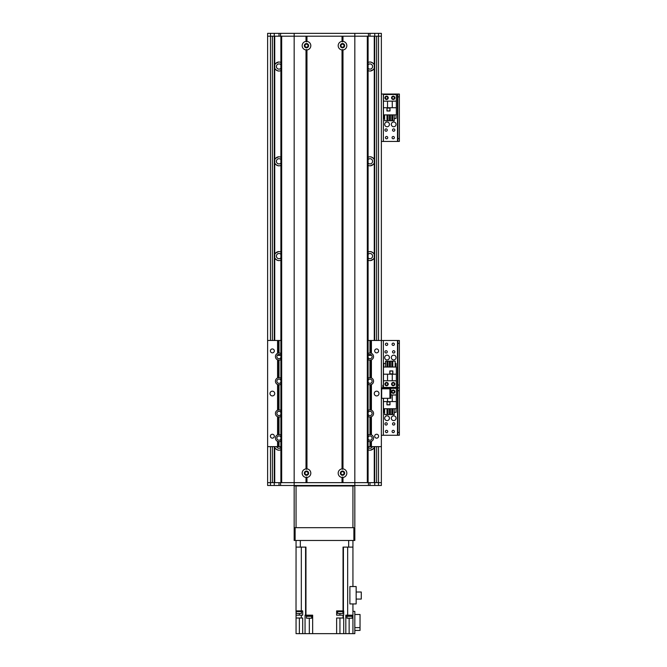 <?xml version="1.0" encoding="UTF-8"?>
<svg xmlns="http://www.w3.org/2000/svg" width="667" height="667" viewBox="0 0 667 667"><rect width="100%" height="100%" fill="white"/><g stroke="black" fill="none" stroke-linecap="round" stroke-linejoin="round"><path stroke-width="1" d="M368.101 449.766A4.502 4.502 0 0 0 374.262 447.123L374.262 482.65M374.262 36.193L374.262 65.083A4.502 4.502 0 0 0 368.101 62.44M368.101 70.61A4.502 4.502 0 0 0 374.262 67.967L374.262 159.872A4.502 4.502 0 0 0 368.101 157.229M368.101 165.399A4.502 4.502 0 0 0 374.262 162.756L374.262 254.661A4.502 4.502 0 0 0 368.101 252.018M368.101 260.188A4.502 4.502 0 0 0 374.262 257.545L374.262 340.47M368.442 355.119A4.502 4.502 0 0 0 371.544 355.119L370.485 355.369M280.89 62.44A4.502 4.502 0 0 0 274.729 65.083L274.729 36.193M274.729 482.65L274.729 447.123A4.502 4.502 0 0 0 280.89 449.766M274.729 340.47L274.729 257.545A4.502 4.502 0 0 0 280.89 260.188M280.89 252.018A4.502 4.502 0 0 0 274.729 254.661L274.729 162.756A4.502 4.502 0 0 0 280.89 165.399M280.89 157.229A4.502 4.502 0 0 0 274.729 159.872L274.729 67.967A4.502 4.502 0 0 0 280.89 70.61M278.506 355.369L277.447 355.119A4.502 4.502 0 0 0 280.549 355.119M370.418 355.378L371.694 355.061M374.395 446.632L374.262 447.123M370.418 450.167L373.295 448.749M371.694 449.85C375.729 447.157 371.185 450.458 370.385 450.167L370.102 450.183M374.262 65.083L374.262 67.967M374.262 159.872L374.262 162.756M374.262 254.661L374.262 257.545M274.729 67.967L274.729 65.083M278.573 62.048L275.704 63.448M277.297 62.356C273.253 65.058 277.805 61.748 278.606 62.039L278.889 62.023M278.889 71.027L278.606 71.01C277.805 71.302 273.253 67.992 277.297 70.694L278.573 71.01M275.704 69.601L277.297 70.694M274.729 447.123L274.596 446.632M274.729 257.545L274.729 254.661M274.729 162.756L274.729 159.872M280.89 64.741A2.61 2.61 0 0 0 276.388 66.525A2.61 2.61 0 0 0 280.89 68.317M368.101 68.317A2.61 2.61 0 0 0 371.819 68.384A2.61 2.61 0 0 0 371.819 64.666A2.61 2.61 0 0 0 368.101 64.741M370.418 71.01L373.295 69.593M371.694 70.694C375.729 67.992 371.185 71.302 370.385 71.01L370.102 71.027M370.102 62.023L370.385 62.039C371.185 61.748 375.729 65.058 371.694 62.356L370.418 62.048M373.295 63.465L371.694 62.356M280.89 159.53A2.61 2.61 0 0 0 276.388 161.314A2.61 2.61 0 0 0 280.89 163.107M278.573 156.837L275.704 158.237M277.297 157.145C273.253 159.847 277.805 156.537 278.606 156.828L278.889 156.812M278.889 165.816L278.606 165.8C277.805 166.091 273.253 162.781 277.297 165.483L278.573 165.8M275.704 164.39L277.297 165.483M368.101 163.107A2.61 2.61 0 0 0 371.819 163.173A2.61 2.61 0 0 0 371.819 159.455A2.61 2.61 0 0 0 368.101 159.53M370.418 165.8L373.295 164.382M371.694 165.483C375.729 162.781 371.185 166.091 370.385 165.8L370.102 165.816M370.102 156.812L370.385 156.828C371.185 156.537 375.729 159.847 371.694 157.145L370.418 156.837M373.295 158.254L371.694 157.145M280.89 254.319A2.61 2.61 0 0 0 276.388 256.103A2.61 2.61 0 0 0 280.89 257.896M278.573 251.626L275.704 253.026M277.297 251.934C273.253 254.636 277.805 251.326 278.606 251.617L278.889 251.601M278.889 260.605L278.606 260.589C277.805 260.88 273.253 257.57 277.297 260.272L278.573 260.589M275.704 259.18L277.297 260.272M368.101 257.896A2.61 2.61 0 0 0 371.819 257.962A2.61 2.61 0 0 0 371.819 254.244A2.61 2.61 0 0 0 368.101 254.319M370.418 260.589L373.295 259.171M371.694 260.272C375.729 257.579 371.185 260.88 370.385 260.589L370.102 260.605M370.102 251.601L370.385 251.617C371.185 251.326 375.729 254.636 371.694 251.934L370.418 251.626M373.295 253.043L371.694 251.934M277.297 355.061L278.573 355.378M276.572 446.632A2.61 2.61 0 0 0 280.89 447.474M278.889 450.183L278.606 450.167C277.805 450.458 273.253 447.148 277.297 449.85L278.573 450.167M275.704 448.758L277.297 449.85M368.101 447.474A2.61 2.61 0 0 0 372.419 446.632M267.625 36.193L267.625 33.35L274.254 33.35L274.254 36.193L267.625 36.193L267.625 482.65L294.164 482.65L294.164 36.193L274.254 36.193L274.254 340.47M374.737 446.632L374.737 482.65L381.366 482.65L381.366 398.291L390.845 398.291L390.845 388.811L381.366 388.811L381.366 36.193L374.737 36.193L374.737 340.47M274.254 446.632L274.254 485.493L267.625 485.493L267.625 482.65L267.625 485.493M340.97 473.17A1.534 1.534 0 0 1 343.272 471.844A1.534 1.534 0 0 1 343.272 474.504A1.534 1.534 0 0 1 340.97 473.17M304.952 473.17A1.534 1.534 0 0 1 307.254 471.844A1.534 1.534 0 0 1 307.254 474.504A1.534 1.534 0 0 1 304.952 473.17M344.039 45.673A1.534 1.534 0 0 1 341.737 47.007A1.534 1.534 0 0 1 341.737 44.339A1.534 1.534 0 0 1 344.039 45.673M308.021 45.673A1.534 1.534 0 0 1 305.719 47.007A1.534 1.534 0 0 1 305.719 44.339A1.534 1.534 0 0 1 308.021 45.673M381.366 36.193L381.366 33.35L274.254 33.35M278.998 36.193L278.998 33.35M374.737 33.35L374.737 36.193L294.164 36.193L294.164 33.35M342.98 41.387A4.31 4.31 -90 0 1 342.98 49.958L342.505 49.508L342.029 49.958A4.31 4.31 0 0 1 342.029 41.387L342.505 41.838L342.98 41.387L342.98 36.193L367.317 36.193L367.317 482.65L354.827 482.65L354.827 33.35M369.993 36.193L369.993 33.35M391.321 357.554A2.368 2.368 0 0 1 394.872 355.503A2.368 2.368 0 0 1 394.872 359.605A2.368 2.368 0 0 1 391.321 357.554M384.684 357.554A2.368 2.368 0 0 1 388.244 355.503A2.368 2.368 0 0 1 388.244 359.605A2.368 2.368 0 0 1 384.684 357.554M394.856 351.868A1.167 1.167 0 0 1 393.105 352.876A1.167 1.167 0 0 1 393.105 350.859A1.167 1.167 0 0 1 394.856 351.868M394.38 344.28A1.167 1.167 0 0 1 392.638 345.289A1.167 1.167 0 0 1 392.638 343.272A1.167 1.167 0 0 1 394.38 344.28M387.744 384.092A1.167 1.167 0 0 1 386.001 385.101A1.167 1.167 0 0 1 386.001 383.083A1.167 1.167 0 0 1 387.744 384.092M394.38 384.092A1.167 1.167 0 0 1 392.638 385.101A1.167 1.167 0 0 1 392.638 383.083A1.167 1.167 0 0 1 394.38 384.092M387.744 344.28A1.167 1.167 0 0 1 386.001 345.289A1.167 1.167 0 0 1 386.001 343.272A1.167 1.167 0 0 1 387.744 344.28M387.277 351.868A1.167 1.167 0 0 1 385.526 352.876A1.167 1.167 0 0 1 385.526 350.859A1.167 1.167 0 0 1 387.277 351.868M382.883 385.276L382.883 387.886M399.375 385.042L397.865 385.042L397.865 387.886L399.375 387.886L399.375 340.487L397.865 340.487L397.865 343.338L399.375 343.338M397.865 385.042L397.865 343.338M381.366 340.487L399.375 340.487M383.358 388.811L383.358 387.886L381.366 387.886L397.865 387.886L397.865 390.729L399.375 390.729L399.375 387.886L397.482 387.886L397.482 340.487M306.011 49.958A4.31 4.31 0 0 1 306.011 41.387L306.487 41.838L306.962 41.387A4.31 4.31 0 0 1 306.962 49.958L306.487 49.508L306.011 49.958L306.011 468.884L306.487 469.335L306.962 468.884A4.31 4.31 0 0 1 306.962 477.455L306.487 477.013L306.011 477.455A4.31 4.31 0 0 1 306.011 468.884M308.621 45.673A2.134 2.134 0 0 0 305.419 43.822A2.134 2.134 0 0 0 305.419 47.524A2.134 2.134 0 0 0 308.621 45.673M308.621 473.17A2.134 2.134 0 0 0 305.419 471.327A2.134 2.134 0 0 0 305.419 475.021A2.134 2.134 0 0 0 308.621 473.17M342.029 477.455A4.31 4.31 0 0 1 342.029 468.884L342.505 469.335L342.98 468.884A4.31 4.31 -90 0 1 342.98 477.455L342.505 477.013L342.029 477.455L342.029 482.65L306.962 482.65L306.962 477.455M344.639 473.17A2.134 2.134 0 0 0 341.437 471.327A2.134 2.134 0 0 0 341.437 475.021A2.134 2.134 0 0 0 344.639 473.17M344.639 45.673A2.134 2.134 0 0 0 341.437 43.822A2.134 2.134 0 0 0 341.437 47.524A2.134 2.134 0 0 0 344.639 45.673M306.011 41.387L306.011 36.193L281.674 36.193L281.674 482.65L354.827 482.65L342.98 482.65L342.98 477.455M306.011 477.455L306.011 482.65L294.164 482.65L294.164 485.493L274.254 485.493M306.487 41.838L306.487 36.193M306.487 482.65L306.487 477.013M306.962 41.387L306.962 36.193L342.029 36.193L342.029 41.387M342.505 41.838L342.505 36.193M342.505 469.335L342.505 49.508M342.029 468.884L342.029 49.958M342.98 468.884L342.98 49.958M368.101 482.65L368.101 36.193M342.505 482.65L342.505 477.013M306.962 468.884L306.962 49.958M306.487 469.335L306.487 49.508M280.89 36.193L280.89 482.65L280.89 36.193M368.101 353.577A3.552 3.552 0 0 1 369.993 353.026L370.944 353.151L370.944 340.47L381.366 340.47L381.366 446.632L368.101 446.632M370.66 441.587A3.552 3.552 0 0 0 370.944 441.529L369.993 441.654A3.552 3.552 0 0 1 368.101 441.104M368.101 435.092A3.552 3.552 0 0 1 369.993 434.542L370.944 434.676A3.552 3.552 0 0 0 370.66 434.609M370.66 416.942A3.552 3.552 0 0 0 370.944 416.883L369.993 417.008A3.552 3.552 0 0 1 368.101 416.458M368.101 410.447A3.552 3.552 0 0 1 369.993 409.897L370.944 410.03A3.552 3.552 0 0 0 370.66 409.963M370.66 384.717A3.552 3.552 0 0 0 370.944 384.651L369.993 384.784A3.552 3.552 0 0 1 368.101 384.234M368.101 378.222A3.552 3.552 0 0 1 369.993 377.672L370.944 377.797A3.552 3.552 0 0 0 370.66 377.739M370.66 360.072A3.552 3.552 0 0 0 370.944 360.005L369.993 360.138A3.552 3.552 0 0 1 368.101 359.588M368.101 340.47L370.944 340.47M280.89 446.632L267.625 446.632L267.625 340.47L280.89 340.47M278.322 353.093A3.552 3.552 0 0 0 278.047 353.151L278.998 353.026A3.552 3.552 0 0 1 280.89 353.577M280.89 359.588A3.552 3.552 0 0 1 278.998 360.138L278.047 360.005A3.552 3.552 0 0 0 278.322 360.072M278.322 377.739A3.552 3.552 0 0 0 278.047 377.797L278.998 377.672A3.552 3.552 0 0 1 280.89 378.222M280.89 384.234A3.552 3.552 0 0 1 278.998 384.784L278.047 384.651A3.552 3.552 0 0 0 278.998 384.784L278.998 409.897A3.552 3.552 0 0 1 280.89 410.447M280.89 416.458A3.552 3.552 0 0 1 278.998 417.008L278.047 416.883A3.552 3.552 0 0 0 278.322 416.942M278.322 434.609A3.552 3.552 0 0 0 278.047 434.676L278.998 434.542A3.552 3.552 0 0 1 280.89 435.092M280.89 441.104A3.552 3.552 0 0 1 278.998 441.654L278.047 441.529A3.552 3.552 0 0 0 278.322 441.587M274.729 393.547A2.368 2.368 0 0 1 271.177 395.598A2.368 2.368 0 0 1 271.177 391.496A2.368 2.368 0 0 1 274.729 393.547M378.998 393.547A2.368 2.368 0 0 1 375.446 395.598A2.368 2.368 0 0 1 375.446 391.496A2.368 2.368 0 0 1 378.998 393.547M274.32 350.892A1.959 1.959 0 0 1 271.377 352.593A1.959 1.959 0 0 1 271.377 349.2A1.959 1.959 0 0 1 274.32 350.892M378.589 436.201A1.959 1.959 0 0 1 375.646 437.902A1.959 1.959 0 0 1 375.646 434.509A1.959 1.959 0 0 1 378.589 436.201M378.589 350.892A1.959 1.959 0 0 1 375.646 352.593A1.959 1.959 0 0 1 375.646 349.2A1.959 1.959 0 0 1 378.589 350.892M274.32 436.201A1.959 1.959 0 0 1 271.377 437.902A1.959 1.959 0 0 1 271.377 434.509A1.959 1.959 0 0 1 274.32 436.201M278.322 409.963A3.552 3.552 0 0 0 278.047 410.03L278.047 384.651L277.572 384.484A3.552 3.552 0 0 1 277.572 377.972L278.047 377.797L278.047 360.005L277.572 359.838A3.552 3.552 0 0 1 277.572 353.327L278.047 353.151L278.047 340.47M280.89 355.603A2.134 2.134 0 0 0 277.655 354.927A2.134 2.134 0 0 0 277.655 358.237A2.134 2.134 0 0 0 280.89 357.562M368.101 382.199A2.134 2.134 0 0 0 372.128 381.224A2.134 2.134 0 0 0 368.101 380.248M370.66 353.093A3.552 3.552 0 0 1 370.944 353.151L371.419 353.327A3.552 3.552 0 0 1 371.419 359.838L370.944 360.005L370.944 377.797L371.419 377.972A3.552 3.552 0 0 1 371.419 384.484L370.944 384.651L370.944 410.03L371.419 410.197A3.552 3.552 0 0 1 371.419 416.717L370.944 416.883L370.944 434.676L371.419 434.842A3.552 3.552 0 0 1 371.419 441.354L370.944 441.529L370.944 446.632M278.047 446.632L278.047 441.529L277.572 441.354A3.552 3.552 0 0 1 277.572 434.842L278.047 434.676L278.047 416.883L277.572 416.717A3.552 3.552 0 0 1 277.572 410.197L278.998 409.897M280.89 412.481A2.134 2.134 0 0 0 277.655 411.797A2.134 2.134 0 0 0 277.655 415.107A2.134 2.134 0 0 0 280.89 414.432M368.101 439.078A2.134 2.134 0 0 0 372.128 438.102A2.134 2.134 0 0 0 368.101 437.127M368.101 414.432A2.134 2.134 0 0 0 372.128 413.457A2.134 2.134 0 0 0 368.101 412.481M280.89 437.127A2.134 2.134 0 0 0 277.655 436.443A2.134 2.134 0 0 0 277.655 439.753A2.134 2.134 0 0 0 280.89 439.078M368.101 357.562A2.134 2.134 0 0 0 372.128 356.578A2.134 2.134 0 0 0 368.101 355.603M280.89 380.248A2.134 2.134 0 0 0 277.655 379.573A2.134 2.134 0 0 0 277.655 382.883A2.134 2.134 0 0 0 280.89 382.199M371.419 340.47L371.419 353.327M371.419 359.838L371.419 377.972M371.419 384.484L371.419 410.197M371.419 416.717L371.419 434.842M371.419 441.354L371.419 446.632M277.572 446.632L277.572 441.354M277.572 377.972L277.572 359.838M277.572 434.842L277.572 416.717M277.572 410.197L277.572 384.484M277.572 353.327L277.572 340.47M384.926 384.092A1.659 1.659 0 0 1 387.41 382.658A1.659 1.659 0 0 1 387.41 385.534A1.659 1.659 0 0 1 384.926 384.092M391.562 384.092A1.659 1.659 0 0 1 394.047 382.658A1.659 1.659 0 0 1 394.047 385.534A1.659 1.659 0 0 1 391.562 384.092M396.348 374.187L396.348 367.033L383.45 367.033L383.45 387.41L396.348 387.41L396.348 374.187L392.271 374.187L392.271 380.774L396.348 380.774M392.838 370.919L389.803 370.919L389.803 373.954L392.838 373.954L392.838 370.919M395.172 363.432L396.065 363.432L396.065 367.033M385.576 363.432L383.742 363.432L383.742 367.033M387.002 363.432L387.986 363.432M389.403 363.432L390.395 363.432M391.812 363.432L392.796 363.432M385.576 367.033L385.576 361.155L387.002 361.155L387.002 367.033M387.986 367.033L387.986 361.155L389.403 361.155L389.403 367.033M390.395 367.033L390.395 361.155L391.812 361.155L391.812 367.033M392.796 367.033L392.796 361.155L395.172 361.155L395.172 367.033M383.45 374.187L392.271 374.187M392.271 380.774L383.45 380.774M387.527 374.187L387.527 380.774M392.746 373.853L392.746 371.01L389.903 371.01L389.903 373.853L392.746 373.853M302.776 485.968L302.776 485.493M346.215 485.493L346.215 485.968M351.984 485.493L351.984 485.968M296.056 485.493L296.056 485.968L352.935 485.968L352.935 485.493M297.007 485.968L297.007 485.493M295.114 527.672L294.164 527.672L294.164 540.47L295.114 540.47L295.114 527.672L353.877 527.672L353.877 540.47L295.114 540.47M353.877 540.47L354.827 540.47L354.827 527.672L353.877 527.672M381.366 482.65L381.366 485.493L294.164 485.493M354.827 485.493L354.827 482.65L374.737 482.65L374.737 485.493M369.993 482.65L369.993 485.493M278.998 482.65L278.998 485.493M267.625 482.65L267.625 485.451M354.827 524.829L354.827 520.093M354.827 493.555L354.827 488.811M354.827 526.73L354.827 486.918M354.827 485.968L352.935 485.968L352.935 527.672L296.056 527.672L296.056 485.968L294.164 485.968L294.164 527.672M296.056 540.47L296.056 547.107L300.325 547.107L300.325 540.47M302.693 633.65L296.056 633.65L296.056 618.009L302.693 618.009L302.693 633.65L305.052 633.65L305.052 615.166L305.953 615.166L305.953 547.107L300.325 547.107M352.935 540.47L352.935 547.107L343.038 547.107L343.038 610.897L336.627 610.897L336.627 615.166L343.038 615.166L343.038 618.009L336.627 618.009L336.627 633.65L312.648 633.65L312.648 615.166L305.953 615.166M337.494 610.897L337.494 611.564L343.088 611.564L343.088 610.897M296.056 547.107L296.023 610.897L302.693 610.897L302.693 615.166L296.056 615.166L296.056 618.009M343.038 610.897L343.713 610.897L343.713 615.166L343.038 615.166M296.023 610.897L296.023 611.564L301.617 611.564L301.617 610.897M296.056 615.166L296.056 611.564M309.33 618.201L309.33 633.65L312.648 633.65M352.935 611.372L354.827 611.372L354.827 633.65L349.141 633.65L349.141 618.201M336.627 633.65L349.141 633.65M309.33 633.65L305.052 633.65M352.935 547.107L352.935 586.543M352.935 633.65L352.935 603.935M354.827 627.614L360.038 627.614L360.038 630.423L354.827 630.423M360.038 627.614L360.038 614.499L354.827 614.499M345.823 633.65L345.823 615.166L352.935 615.166M343.713 633.65L343.713 618.009L343.038 618.009M349.892 603.935L349.892 586.543L356.153 586.543L356.153 603.935L349.892 603.935M346.757 615.166L346.757 615.641L352.451 615.641L352.451 615.166M346.807 615.641L346.807 616.3L352.401 616.3L352.401 615.641M346.998 616.3L346.998 618.201L352.209 618.201L352.209 616.3M356.153 592.013L361.272 592.013L361.272 599.074L356.153 599.074M306.203 615.166L306.203 615.641L311.889 615.641L311.889 615.166M306.253 615.641L306.253 616.3L311.848 616.3L311.848 615.641M306.445 616.3L306.445 618.201L311.656 618.201L311.656 616.3M296.215 611.564L296.215 613.457L301.426 613.457L301.426 611.564M337.685 611.564L337.685 613.457L342.896 613.457L342.896 611.564M391.321 418.217A2.368 2.368 -90 0 1 394.872 416.166A2.368 2.368 -90 0 1 394.872 420.268A2.368 2.368 -90 0 1 391.321 418.217M384.684 418.217A2.368 2.368 -90 0 1 388.244 416.166A2.368 2.368 -90 0 1 388.244 420.268A2.368 2.368 -90 0 1 384.684 418.217M387.277 423.904A1.167 1.167 -90 0 1 385.526 424.912A1.167 1.167 -90 0 1 385.526 422.895A1.167 1.167 -90 0 1 387.277 423.904M394.38 391.679A1.167 1.167 -90 0 1 392.638 392.688A1.167 1.167 -90 0 1 392.638 390.67A1.167 1.167 -90 0 1 394.38 391.679M387.744 431.491A1.167 1.167 -90 0 1 386.001 432.499A1.167 1.167 -90 0 1 386.001 430.482A1.167 1.167 -90 0 1 387.744 431.491M394.38 431.491A1.167 1.167 -90 0 1 392.638 432.499A1.167 1.167 -90 0 1 392.638 430.482A1.167 1.167 -90 0 1 394.38 431.491M394.856 423.904A1.167 1.167 -90 0 1 393.105 424.912A1.167 1.167 -90 0 1 393.105 422.895A1.167 1.167 -90 0 1 394.856 423.904M399.375 432.433L397.865 432.433L397.865 435.276L399.375 435.276L399.375 390.729M397.865 432.433L397.865 390.729M383.358 340.487L383.358 387.886L397.482 387.886L397.482 435.276L399.375 435.276M381.366 435.276L397.482 435.276M394.872 391.679A1.659 1.659 -89.9 0 1 392.388 393.113A1.659 1.659 -89.9 0 1 392.388 390.237A1.659 1.659 -89.9 0 1 394.872 391.679M383.45 398.291L383.45 408.738L396.348 408.738L396.348 388.361L383.45 388.361L383.45 388.811M387.527 398.291L387.527 401.584L383.45 401.584M386.96 404.852L389.995 404.852L389.995 401.817L386.96 401.817L386.96 404.852M384.626 412.339L383.742 412.339L383.742 408.738M394.222 412.339L396.065 412.339L396.065 408.738M392.796 412.339L391.812 412.339M390.395 412.339L389.403 412.339M387.986 412.339L387.002 412.339M394.222 408.738L394.222 414.616L392.796 414.616L392.796 408.738M391.812 408.738L391.812 414.616L390.395 414.616L390.395 408.738M389.403 408.738L389.403 414.616L387.986 414.616L387.986 408.738M387.002 408.738L387.002 414.616L384.626 414.616L384.626 408.738M396.348 401.584L387.527 401.584M390.845 394.997L396.348 394.997M392.271 401.584L392.271 394.997M387.052 401.918L387.052 404.761L389.903 404.761L389.903 401.918L387.052 401.918M391.321 124.37A2.368 2.368 -90 0 1 394.872 122.319A2.368 2.368 -90 0 1 394.872 126.422A2.368 2.368 -90 0 1 391.321 124.37M384.684 124.37A2.368 2.368 -90 0 1 388.244 122.319A2.368 2.368 -90 0 1 388.244 126.422A2.368 2.368 -90 0 1 384.684 124.37M387.277 130.057A1.167 1.167 -90 0 1 385.526 131.065A1.167 1.167 -90 0 1 385.526 129.048A1.167 1.167 -90 0 1 387.277 130.057M394.38 97.832A1.167 1.167 -90 0 1 392.638 98.841A1.167 1.167 -90 0 1 392.638 96.823A1.167 1.167 -90 0 1 394.38 97.832M387.744 137.644A1.167 1.167 -90 0 1 386.001 138.653A1.167 1.167 -90 0 1 386.001 136.635A1.167 1.167 -90 0 1 387.744 137.644M394.38 137.644A1.167 1.167 -90 0 1 392.638 138.653A1.167 1.167 -90 0 1 392.638 136.635A1.167 1.167 -90 0 1 394.38 137.644M387.744 97.832A1.167 1.167 -90 0 1 386.001 98.841A1.167 1.167 -90 0 1 386.001 96.823A1.167 1.167 -90 0 1 387.744 97.832M394.856 130.057A1.167 1.167 -90 0 1 393.105 131.065A1.167 1.167 -90 0 1 393.105 129.048A1.167 1.167 -90 0 1 394.856 130.057M399.375 138.586L397.865 138.586L397.865 141.437L399.375 141.437L399.375 94.039L397.865 94.039L397.865 96.882L399.375 96.882M397.865 138.586L397.865 96.882M381.366 94.039L399.375 94.039M399.375 141.437L397.482 141.437L397.482 94.039M381.366 141.437L397.482 141.437M394.872 97.832A1.659 1.659 -89.9 0 1 392.388 99.266A1.659 1.659 -89.9 0 1 392.388 96.39A1.659 1.659 -89.9 0 1 394.872 97.832M388.244 97.832A1.659 1.659 -89.9 0 1 385.751 99.266A1.659 1.659 -89.9 0 1 385.751 96.39A1.659 1.659 -89.9 0 1 388.244 97.832M383.45 107.737L383.45 114.891L396.348 114.891L396.348 94.514L383.45 94.514L383.45 107.737L387.527 107.737L387.527 101.151L383.45 101.151M386.96 111.005L389.995 111.005L389.995 107.971L386.96 107.971L386.96 111.005M384.626 118.493L383.742 118.493L383.742 114.891M394.222 118.493L396.065 118.493L396.065 114.891M392.796 118.493L391.812 118.493M390.395 118.493L389.403 118.493M387.986 118.493L387.002 118.493M394.222 114.891L394.222 120.769L392.796 120.769L392.796 114.891M391.812 114.891L391.812 120.769L390.395 120.769L390.395 114.891M389.403 114.891L389.403 120.769L387.986 120.769L387.986 114.891M387.002 114.891L387.002 120.769L384.626 120.769L384.626 114.891M396.348 107.737L387.527 107.737M387.527 101.151L396.348 101.151M392.271 107.737L392.271 101.151M387.052 108.071L387.052 110.914L389.903 110.914L389.903 108.071L387.052 108.071M374.654 36.193L374.654 340.47M374.654 446.632L374.654 482.65M274.337 36.193L274.337 340.47M274.337 446.632L274.337 482.65M270.469 33.35L270.469 340.47M270.469 446.632L270.469 485.493M376.63 36.193L376.63 340.47M376.63 446.632L376.63 482.65M378.522 33.35L378.522 340.47M378.522 446.632L378.522 485.493M272.361 36.193L272.361 340.47M272.361 446.632L272.361 482.65M280.565 36.193L280.565 33.35M368.426 36.193L368.426 33.35M381.649 398.291L381.649 388.811M389.903 388.811L389.903 398.291M369.993 446.632L369.993 441.654M369.993 434.542L369.993 417.008M369.993 409.897L369.993 384.784M369.993 377.672L369.993 360.138M369.993 353.026L369.993 340.47M278.998 353.026L278.998 340.47M278.998 377.672L278.998 360.138M278.998 434.542L278.998 417.008M278.998 446.632L278.998 441.654M368.426 482.65L368.426 485.493M280.565 482.65L280.565 485.493M348.666 547.107L348.666 540.47M299.375 615.166L299.375 613.457M301.326 615.166L301.326 618.009M301.326 610.897L301.326 547.107M305.578 547.107L305.578 615.166M343.413 615.166L343.413 618.009M343.413 610.897L343.413 547.107M347.665 547.107L347.665 615.166M339.945 633.65L339.945 618.009M339.945 613.457L339.945 615.166M299.375 633.65L299.375 618.009M383.358 435.276L383.358 398.291M383.358 141.437L383.358 94.039M352.968 611.372L352.968 610.897"/></g></svg>
